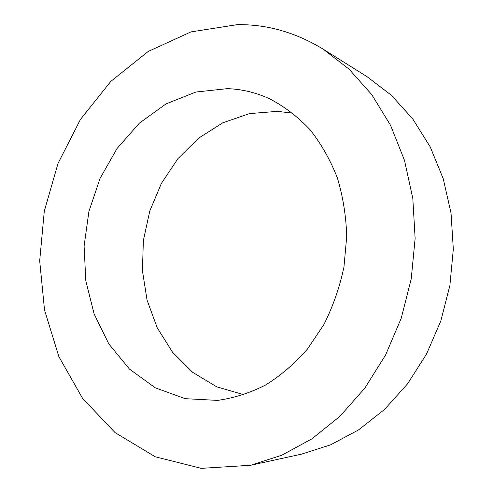 <?xml version="1.0" encoding="UTF-8"?>
<svg xmlns="http://www.w3.org/2000/svg" width="493" height="493" viewBox="0 0 493 493"><rect width="100%" height="100%" fill="white"/><g stroke="black" fill="none" stroke-linecap="round" stroke-linejoin="round"><path stroke-width="0.74" d="M227.384 88.648L195.82 92.043L165.987 103.924L139.359 123.164L117.087 148.461L100.061 178.38L88.919 211.429L84.093 246.081L85.813 280.788L94.12 313.949L108.83 343.935L129.48 369.103L155.32 387.837L185.195 398.671L217.567 400.402C233.824 398.097 249.785 392.995 265.45 385.095C280.683 375.623 294.654 363.643 307.361 349.167L323.809 324.665C332.929 306.578 339.646 287.394 343.948 267.114L346.721 236.418C346.111 215.928 342.943 196.294 337.224 177.529C330.15 159.609 321.048 143.617 309.912 129.554C297.834 116.829 284.529 106.636 270.01 98.976C256.218 92.598 242.014 89.153 227.384 88.648M292.916 113.217L277.59 111.338L249.544 113.6L222.818 122.8L198.605 138.151L177.881 158.703L161.408 183.384L149.767 211.066L143.358 240.559L142.428 270.669L147.074 300.163L157.212 327.783L172.575 352.261L192.683 372.351L216.809 386.857L243.936 394.733M237.318 24.65L190.988 31.891L148.171 51.488L110.839 81.382L80.458 119.411L58.032 163.393L44.284 211.226L39.687 260.809L44.524 310.023L58.877 356.655L82.571 398.344L115.035 432.577L155.184 456.752L201.243 468.35L250.604 465.275L281.78 455.236L311.915 438.838L339.96 416.295L364.845 388.096L385.569 355.034L401.253 318.182L411.242 278.822L415.131 238.402L412.814 198.42L404.476 160.299L390.579 125.358L371.796 94.662L348.964 69.051L323.014 49.072C295.646 32.415 267.083 24.274 237.318 24.65M250.604 465.275L301.482 454.145L330.593 444.859L358.608 429.878L384.558 409.412L407.489 383.924L426.5 354.122L440.822 320.949L449.881 285.546L453.313 249.162L451.033 213.105L443.201 178.632L430.229 146.896L412.715 118.868L391.405 95.303L367.137 76.735L323.014 49.072"/></g></svg>

